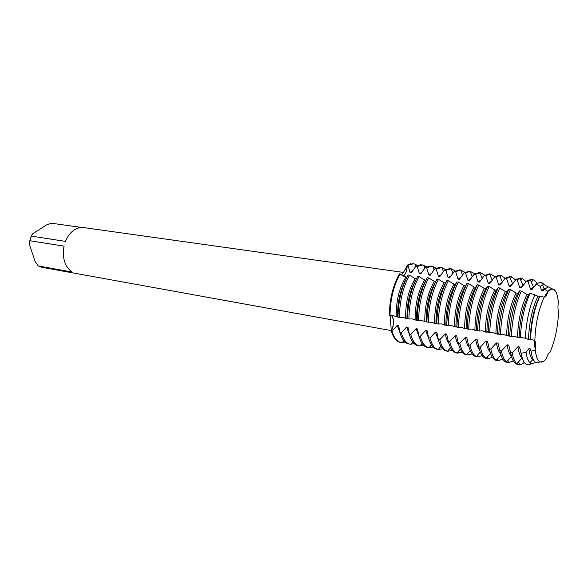 <?xml version="1.0" encoding="UTF-8"?>
<svg xmlns="http://www.w3.org/2000/svg" width="588" height="588" viewBox="0 0 588 588"><rect width="100%" height="100%" fill="white"/><g stroke="black" fill="none" stroke-linecap="round" stroke-linejoin="round"><path stroke-width="0.88" d="M546.318 358.724L543.694 361.326L540.306 361.98C537.77 360.959 536.072 356.96 535.227 349.985C536.594 360.069 539.416 363.854 543.694 361.326L546.318 358.724C547.435 354.917 548.597 352.932 549.802 352.771C554.962 340.952 557.894 327.207 558.6 311.552C557.843 309.611 557.769 306.546 558.365 302.364C557.858 296.771 556.755 292.839 555.057 290.568C553.073 288.083 550.669 288.377 547.869 291.435L544.231 297.094L547.869 291.435C546.752 295.191 545.554 297.08 544.282 297.102L544.231 297.094C538.637 309.185 535.506 323.657 534.837 340.496C534.463 342.231 534.588 345.391 535.227 349.985C534.588 345.391 534.463 342.231 534.837 340.496C535.727 342.444 535.852 345.604 535.227 349.985L531.074 351.286L530.523 348.927L528.913 348.64L526.01 352.433L521.13 353.241L519.542 346.986L517.955 346.7L512.214 352.91L510.634 352.624L508.716 345.068L507.15 344.788L501.446 350.962L499.888 350.676L498.036 343.179L496.485 342.907L490.826 349.029L489.29 348.757L487.496 341.319L485.967 341.047L480.345 347.133L478.823 346.854L477.096 339.474L475.589 339.21L470.003 345.259L468.504 344.987L466.835 337.666L465.343 337.402L459.801 343.407L458.324 343.135L456.707 335.873L455.237 335.616L449.732 341.577L448.269 341.312L446.711 334.109L445.263 333.852L439.795 339.776L438.354 339.519L436.847 332.36L435.421 332.11L429.982 337.997L428.564 337.74L427.108 330.64L425.705 330.39L420.302 336.24L418.899 335.991L417.502 328.942L416.106 328.692L410.74 334.506L409.358 334.256L408.013 327.266L406.639 327.016L401.303 332.801L399.943 332.551L398.642 325.605L397.282 325.362L391.99 331.11L391.314 330.985C394.136 324.282 394.239 319.137 391.623 315.565L393.423 319.666C393.791 323.709 393.093 327.479 391.314 330.985L390.109 315.741M404.096 275.529L403.177 276.338C405.61 274.287 406.962 270.553 407.227 265.122C407.072 269.583 406.029 273.053 404.096 275.529M401.391 275.081L401.457 275.008C403.633 272.501 405.558 269.208 407.227 265.122L407.903 265.217L410.034 272.406M549.809 352.778L549.809 352.778C554.962 340.952 557.894 327.207 558.6 311.552M403.419 272.42L83.614 227.585C80.409 227.159 77.256 227.96 74.154 229.974C70.413 232.525 67.517 236.325 65.481 241.389L31.215 236.089L32.707 233.759L46.489 224.954L51.347 223.212L81.732 227.475M410.645 263.74L407.227 265.122L412.894 263.674L414.893 264.086L417.348 265.482M405.051 342.04L402.28 342.598L400.259 342.356C396.356 341.54 393.372 337.747 391.314 330.985C392.938 336.417 395.21 339.952 398.142 341.591M406.852 277.418L399.48 273.802C392.909 285.54 389.528 299.49 389.322 315.646L393.343 315.675L397.576 317.086L397.753 316.425L398.017 317.138L399.399 317.373L402.743 317.277L406.992 318.703L407.205 318.042L407.521 318.762L408.917 318.997L412.261 318.902L416.525 320.335L416.782 319.674L417.142 320.409L418.553 320.651L421.905 320.548L426.182 321.981C426.138 306.142 429.314 292.662 435.723 281.549L434.282 281.343L428.689 277.933L427.278 277.734C420.868 289.737 417.487 303.967 417.142 320.409M72.236 272.053L38.257 265.923L35.206 261.689L29.4 244.446L29.79 240.705L64.033 246.144C62.071 258.191 64.805 266.827 72.236 272.053M31.215 236.089L29.79 240.705M38.257 265.923L41.623 267.246L391.343 330.61M544.282 297.102L543.907 297.741L544.282 297.102M534.463 340.364L535.352 351.021L534.463 340.364M534.808 294.853L537.902 296.19L544.231 297.094C538.637 309.185 535.506 323.657 534.837 340.496L530.552 339.232L530.126 339.776L528.502 339.496L525.349 338.21C526.209 321.585 529.362 307.134 534.808 294.853L530.06 293.265L528.524 294.845M412.827 270.73L410.042 272.406L411.394 272.597L415.848 266.291L417.215 266.474L419.384 273.714L420.758 273.905L425.256 267.555L426.638 267.746L428.85 275.03L430.24 275.228L434.789 268.841L436.193 269.032L438.435 276.367L439.846 276.566L444.44 270.142L445.858 270.333L448.144 277.727L449.57 277.926L454.223 271.465L455.656 271.656L457.978 279.094L459.419 279.3L464.123 272.803L465.578 272.994L467.938 280.483L469.4 280.689L474.156 274.155L475.633 274.353L478.029 281.895L479.514 282.1L484.321 275.522L485.813 275.728L488.26 283.32L489.76 283.534L494.626 276.911L496.14 277.117L498.617 284.768L500.145 284.982L505.063 278.322L506.591 278.528L509.12 286.231L510.663 286.452L515.639 279.748L517.19 279.962L519.763 287.716L521.328 287.936L526.356 281.196L527.936 281.409L530.545 289.222L532.133 289.443L536.234 284.026L540.365 286.422L541.482 290.751L543.084 290.972L544.554 289.068L547.869 291.435L552.044 288.892L548.508 286.907L544.554 289.068M519.086 337.887C519.63 321.144 522.776 306.796 528.516 294.845L526.899 294.61L521.343 291.045L519.748 290.817L517.653 293.287L516.051 293.059L510.487 289.509L508.914 289.289L506.922 291.751L505.349 291.523L499.778 287.995L498.227 287.775L496.345 290.237L494.787 290.009L489.209 286.496L487.68 286.282L485.909 288.737L484.394 288.524L478.786 285.026L477.28 284.812L475.604 287.267L474.082 287.047L468.504 283.57L467.012 283.357L465.439 285.805L463.961 285.599L458.353 282.13L456.883 281.924L455.399 284.371L453.921 284.158L448.335 280.711L446.887 280.513L445.498 282.953L444.036 282.74L438.45 279.315L437.016 279.116C430.666 291.214 427.292 305.532 426.888 322.077L431.673 322.217L434.532 323.415L435.965 323.657L436.311 323.01L436.759 323.767L438.214 324.01L441.566 323.907L445.88 325.355L446.27 324.708L446.77 325.48L448.24 325.73L451.599 325.62L455.92 327.075L456.361 326.428L456.913 327.215L458.397 327.465L461.756 327.347L464.601 328.56L466.1 328.817L466.585 328.178L467.188 328.971L468.695 329.229L472.054 329.111L476.412 330.581L476.949 329.941L477.603 330.75L479.132 331.015L482.491 330.89L486.864 332.367L487.452 331.735L488.158 332.558L493.075 332.698L497.455 334.182L498.102 333.55L498.859 334.388L503.798 334.528L508.201 336.02L508.892 335.395L509.715 336.248L511.31 336.52L514.669 336.38L519.086 337.887L519.836 337.262L525.349 338.21M436.95 279.234L435.737 281.556M425.984 280.16L424.646 279.962L419.06 276.573L417.664 276.375C411.196 288.289 407.815 302.416 407.521 318.762M416.355 278.778L415.135 278.602L409.549 275.228L408.168 275.03C401.648 286.856 398.267 300.887 398.017 317.138M426.182 321.989L426.484 321.327L426.888 322.077M558.365 302.364C557.858 296.771 556.755 292.839 555.057 290.568L552.044 288.892M551.698 288.693L548.508 286.907M539.894 296.234C534.441 308.332 531.332 322.665 530.552 339.232M531.074 351.286C532.037 357.952 533.786 361.774 536.33 362.759L539.916 362.054M539.541 296.425C533.882 308.479 530.744 322.93 530.126 339.776M530.523 348.927L531.993 356.005M545.517 288.186L544.113 288.605L541.482 290.751M537.924 296.19C532.25 308.23 529.112 322.665 528.502 339.496M528.913 348.64C529.582 354.204 530.839 357.916 532.684 359.768L533.889 360.606M540.365 286.422L542.423 284.959L544.223 284.504L548.001 286.951M535.859 362.553L531.508 363.7L529.942 362.7C528.134 360.936 526.819 357.511 526.01 352.433M543.694 284.202L542.724 283.195L540.137 282.203L536.234 284.026M530.06 293.265C524.489 305.856 521.255 320.636 520.351 337.6M534.183 286.775L530.545 289.222M526.921 294.617C521.166 306.554 518.021 320.886 517.491 337.608M527.936 281.409L530.288 279.939L532.515 279.638C534.22 279.888 535.69 281.167 536.918 283.475M511.31 336.52C512.199 319.115 515.544 303.959 521.343 291.045M532.515 279.638L530.957 279.425L526.356 281.196M519.748 290.817C513.941 303.717 510.597 318.858 509.715 336.248M517.646 293.287C511.817 305.143 508.671 319.387 508.201 336.02M523.32 285.334L519.763 287.716M516.073 293.059C510.237 304.9 507.084 319.13 506.621 335.748M517.19 279.962L519.895 278.403L521.879 278.22L526.113 281.542M500.432 334.66C501.263 317.366 504.614 302.313 510.487 289.509M521.879 278.22L520.343 278.014L515.639 279.748M508.914 289.289C503.027 302.078 499.675 317.116 498.859 334.388M506.922 291.751C501.013 303.511 497.86 317.652 497.455 334.182M512.604 283.923L509.12 286.231M505.371 291.53C499.447 303.268 496.294 317.402 495.905 333.918M506.591 278.528L509.656 276.919L511.384 276.816L515.558 279.866M489.708 332.823C490.473 315.638 493.824 300.696 499.778 287.995M511.384 276.816L509.87 276.617L505.063 278.322M498.227 287.775C492.266 300.461 488.915 315.389 488.158 332.558M496.345 290.237C490.355 301.894 487.195 315.94 486.864 332.367M502.027 282.527L498.617 284.768M494.809 290.016C488.812 301.659 485.651 315.69 485.328 332.11M496.14 277.117L499.565 275.463L501.027 275.434L505.143 278.256M479.132 331.015C479.83 313.941 483.189 299.101 489.209 286.496M501.027 275.434L499.528 275.235L494.626 276.911M487.68 286.282C481.653 298.866 478.294 313.691 477.603 330.75M485.901 288.737C479.837 300.306 476.677 314.249 476.412 330.581M491.59 281.145L488.26 283.32M484.394 288.524C478.316 300.071 475.155 314.007 474.898 330.324M485.813 275.728L489.62 274.059L490.804 274.074L494.89 276.713M468.695 329.229C469.334 312.257 472.701 297.521 478.786 285.026M490.804 274.074L489.326 273.876L484.321 275.522M477.28 284.812C471.179 297.293 467.813 312.015 467.188 328.971M475.604 287.267C469.467 298.733 466.299 312.588 466.1 328.817M481.285 279.785L478.029 281.895M474.112 287.054C467.96 298.506 464.792 312.346 464.601 328.56M475.633 274.353L480.712 272.722L484.762 275.206M458.397 327.465C458.978 310.604 462.344 295.97 468.504 283.57M480.712 272.722L479.249 272.531L474.156 274.155M467.012 283.357C460.845 295.742 457.479 310.361 456.913 327.215M465.439 285.805C459.228 297.183 456.053 310.942 455.92 327.075M471.12 278.447L467.938 280.491M463.961 285.599C457.743 296.962 454.575 310.707 454.443 326.825M465.578 272.994L470.143 271.347L474.766 273.736M448.24 325.73C448.762 308.965 452.135 294.434 458.353 282.13M470.753 271.399L469.305 271.2L464.123 272.803M456.883 281.924C450.651 294.213 447.284 308.729 446.77 325.48M455.399 284.371C449.122 295.661 445.954 309.317 445.88 325.355M461.088 277.124L457.978 279.094M453.951 284.166C447.659 295.433 444.484 309.082 444.425 325.105M455.656 271.656L460.617 270.054L464.895 272.295M438.214 324.01C438.677 307.355 442.051 292.92 448.335 280.711M459.743 269.936L454.223 271.465M446.887 280.513C440.596 292.699 437.222 307.12 436.759 323.767M445.498 282.953C439.155 294.147 435.98 307.715 435.965 323.657M451.187 275.816L448.144 277.727M444.065 282.747C437.715 293.934 434.532 307.487 434.532 323.415M445.858 270.333L451.216 268.789L455.141 270.884M428.321 322.32C428.733 305.76 432.106 291.428 438.45 279.315M452.951 273.361L451.216 268.789L449.739 268.591L444.44 270.142M441.412 274.522L438.435 276.367M434.304 281.351C427.888 292.449 424.712 305.907 424.764 321.739M436.193 269.032L441.617 267.511L445.52 269.495M418.553 320.651C418.913 304.194 422.287 289.95 428.689 277.933M441.617 267.511L439.846 267.283L434.789 268.841M425.639 280.858C419.435 291.905 416.392 305.062 416.525 320.335M431.761 273.244L428.85 275.03M424.676 279.969C418.2 290.979 415.018 304.356 415.128 320.092M426.638 267.746L432.151 266.246L436.009 268.135M408.917 318.997C409.219 302.644 412.6 288.502 419.06 276.573M432.151 266.246L430.056 266.011L425.256 267.555M415.591 280.329C409.652 291.288 406.786 304.077 406.992 318.703M407.903 265.217L413.562 263.769M399.48 273.802C392.909 285.54 389.528 299.49 389.322 315.646M390.006 315.763C390.212 299.601 393.592 285.643 400.156 273.898M422.235 271.979L419.384 273.714M415.165 278.609C408.631 289.531 405.441 302.82 405.61 318.461M405.771 277.264C399.178 288.105 395.996 301.299 396.216 316.858M417.215 266.474L422.794 264.997L426.623 266.798M399.399 317.373C399.649 301.107 403.037 287.062 409.549 275.228M405.654 279.873C399.987 290.715 397.297 303.121 397.576 317.086M422.794 264.997L420.369 264.762L415.848 266.291M521.13 353.241C522.291 359.834 524.217 363.619 526.907 364.597L529.678 364.472L530.913 363.818M519.542 346.986L521.446 354.924M517.955 346.7C518.704 352.447 520.086 356.203 522.093 357.967L522.262 358.107M524.239 362.384C522.357 364.192 520.564 364.95 518.866 364.656L516.845 363.671C514.75 361.921 513.206 358.335 512.214 352.91M510.634 352.624C511.994 359.782 514.221 363.693 517.315 364.362L518.866 364.656M508.716 345.068L510.693 352.954M507.15 344.788C507.936 350.433 509.34 354.152 511.369 355.953M513.302 360.907L508.319 362.671L506.496 361.87C504.217 360.216 502.534 356.578 501.446 350.962M499.888 350.676C501.314 357.798 503.615 361.701 506.79 362.384L508.319 362.671M498.036 343.179L499.785 350.294M496.485 342.907C497.279 348.272 498.653 351.903 500.601 353.8M502.799 359.15L497.911 360.716L496.301 360.084C493.839 358.526 492.016 354.843 490.826 349.029M489.29 348.757C490.782 355.843 493.156 359.738 496.404 360.429L497.911 360.716M487.496 341.319L488.929 347.398M485.967 341.047C486.761 346.148 488.099 349.676 489.973 351.646M492.435 357.401L487.643 358.783L486.261 358.298C483.608 356.85 481.638 353.123 480.345 347.133M478.823 346.854C480.389 353.91 482.829 357.798 486.158 358.504L487.643 358.783M477.096 339.474L478.242 344.517M475.589 339.21C476.383 344.046 477.676 347.479 479.477 349.507M482.211 355.652L477.507 356.879L476.376 356.526C473.524 355.189 471.407 351.433 470.003 345.259M468.504 344.987C470.128 352.006 472.642 355.88 476.037 356.607L477.507 356.879M466.835 337.666L467.71 341.643M465.343 337.402C466.137 341.988 467.386 345.31 469.106 347.368M472.127 353.91L467.497 354.998L466.629 354.755C463.587 353.55 461.308 349.772 459.801 343.407M458.324 343.135C460.007 350.125 462.58 353.991 466.049 354.726L467.497 354.998M456.707 335.873L457.332 338.798M455.237 335.616C456.016 339.952 457.229 343.164 458.868 345.244M462.168 352.175L457.038 352.998C453.782 351.933 451.349 348.125 449.732 341.577M448.269 341.312C450.018 348.272 452.657 352.124 456.192 352.874L457.626 353.138M446.711 334.109L447.1 335.976M445.263 333.852C446.035 337.946 447.196 341.04 448.754 343.127M452.341 350.455L447.578 351.242C444.124 350.323 441.529 346.501 439.795 339.776M438.354 339.519C440.155 346.442 442.86 350.279 446.461 351.043L447.872 351.308M435.421 332.11L438.758 341.025M442.639 348.743L438.244 349.5C434.583 348.728 431.835 344.891 429.982 337.997M428.564 337.74C430.409 344.59 433.15 348.419 436.796 349.228L438.244 349.5L440.882 346.259M425.705 330.39L428.887 338.923M433.062 347.045L428.74 347.714C425.014 346.927 422.206 343.105 420.302 336.24M418.899 335.991C420.736 342.598 423.426 346.391 426.984 347.368L428.74 347.714M416.106 328.692L419.134 336.836M423.61 345.362L419.347 345.95C415.569 345.149 412.702 341.341 410.74 334.506M409.358 334.256C411.181 340.628 413.82 344.384 417.289 345.516L419.347 345.95M406.639 327.016L409.498 334.756M414.275 343.693L410.079 344.2C406.235 343.399 403.317 339.599 401.303 332.801M399.943 332.551C401.744 338.688 404.331 342.392 407.697 343.671L410.079 344.2M397.282 325.362L399.98 332.683M400.92 342.481C397.025 341.665 394.048 337.872 391.99 331.11M426.895 321.401L426.484 321.327M540.306 361.98L536.33 362.759M544.113 288.605L542.423 284.959M532.684 359.768L529.942 362.7M544.223 284.504L540.137 282.203M533.485 286.995L530.288 279.939M531.302 282.174L532.948 280.255M523.011 285.43L519.895 278.403M520.747 280.322L522.137 278.675M512.67 283.835L509.656 276.919M510.333 278.469L511.442 277.132M502.373 282.064L499.565 275.463M500.057 276.625L500.873 275.625M492.222 280.3L489.62 274.059M489.922 274.78L490.421 274.148M482.204 278.55L479.815 272.685M472.318 276.816L470.143 271.347M462.572 275.088L460.617 270.054M460.911 270.083L459.493 269.892M443.455 271.649L441.948 267.562M434.091 269.936L432.805 266.371M415.716 266.504L414.893 264.086M424.845 268.216L423.786 265.21M529.516 364.09L529.678 364.472M522.093 357.967L516.845 363.671M518.506 361.863L519.461 364.2M511.486 356.365L506.496 361.87M507.9 360.319L508.701 362.318M500.932 354.895L496.301 360.084M497.433 358.812L498.065 360.437M490.539 353.439L486.261 358.298M487.092 357.35L487.555 358.555M480.3 351.984L476.376 356.526M476.89 355.931L477.169 356.681M470.224 350.544L466.629 354.755M460.294 349.103L457.038 352.998M450.511 347.677L447.578 351.242M431.394 344.847L429.064 347.765M422.044 343.443L420.008 346.038M412.827 342.04L411.085 344.311M403.758 340.65L402.28 342.598M531.508 363.7L526.907 364.597"/></g></svg>
